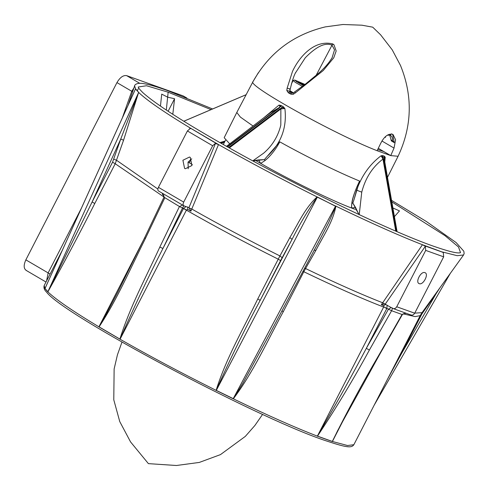 <?xml version="1.0" encoding="UTF-8"?>
<svg xmlns="http://www.w3.org/2000/svg" width="490" height="490" viewBox="0 0 490 490"><rect width="100%" height="100%" fill="white"/><g stroke="black" fill="none" stroke-linecap="round" stroke-linejoin="round"><path stroke-width="0.73" d="M301.068 83.882L301.479 83.086L303.941 85.248M300.119 83.325L301.479 83.086L304.676 84.678M303.812 85.346L298.392 81.965L301.479 83.086M183.689 202.119C182.85 204.018 182.917 205.261 183.903 205.849L188.944 207.656L215.557 143.245L212.66 145.751L183.689 202.119L158.435 187.333C157.59 189.232 157.664 190.475 158.644 191.063L183.903 205.849M186.855 98.025L183.095 95.881L126.616 75.625C123.229 75.08 120.007 77.402 116.951 82.602L25.854 259.859L48.136 272.906L81.432 208.128M163.776 195.339L162.429 194.524L163.09 194.156M317.11 197.201L317.41 197.011L317.11 197.201C307.787 210.535 299.439 224.585 292.065 239.347L280.599 260.594L278.21 259.167C245.429 242.734 214.822 226.398 186.396 210.149L187.744 209.389L187.701 206.945M215.557 143.245L218.497 144.556L190.892 211.19L189.079 207.717M26.454 270.517C23.649 268.845 23.447 265.292 25.854 259.859M425.338 246.286L422.441 244.731L425.338 246.286L425.706 250.396L396.735 306.764C395.62 308.529 394.248 309.068 392.625 308.369L382.586 302.747C361.516 294.502 335.84 283.098 305.564 268.532L303.825 271.748L302.961 271.356M392.098 307.941C392.674 307.671 392.508 308.602 391.596 310.733L383.762 306.838L383.725 305.656L385.783 304.364M383.725 305.656L381.336 304.731L384.564 303.929M385.263 304.088L425.198 246.507M424.689 245.802L442.819 252.301L443.309 252.73L443.677 256.84L414.705 313.208C413.591 314.978 412.219 315.511 410.596 314.813M411.006 315.009L392.625 308.369M304.994 84.433L294.668 80.029L296.615 81.726L303.494 85.585M128.074 105.252L134.597 85.903L135.552 88.812L134.866 90.264M135.418 89.07L134.615 90.889M133.886 88.022L131.749 91.269L132.551 91.973M112.553 162.202L120.754 139.044L123.566 140.232L138.541 92.653L120.754 139.044L92.114 201.972L47.879 291.856C63.908 263.13 79.545 233.675 94.778 203.503L92.114 201.972L112.553 162.202L115.217 163.734L123.566 140.232M190.69 128.588L190.298 128.454L187.407 130.959L158.435 187.333M162.429 194.524L162.784 193.771M190.194 128.692L190.01 127.878L189.716 128.594M216.157 143.374L190.01 127.878L218.497 144.556L215.453 143.484M216.262 390.297L216.262 390.297C229.681 359.911 244.314 329.935 260.159 300.364L292.065 239.347L289.841 237.595C298.226 223.654 304.676 208.391 317.067 196.913L315.144 195.951C280.856 178.819 248.638 161.688 218.497 144.556M314.108 250.176L315.885 250.384C323.247 235.978 332.832 222.295 335.913 206.168L328.71 222.448L320.57 238.22L268.845 335.546L242.789 383.376L233.332 398.817C253.52 371.971 267.338 340.936 283.385 311.518L281.787 310.985M381.336 304.731L422.441 244.731L442.605 252.154M137.188 90.84L138.26 88.831M190.255 157.382L189.52 157.039L182.911 160.248L184.589 168.401L185.324 168.744L191.933 165.534L190.255 157.382M391.461 310.991L369.393 350.032C353.376 379.462 336.073 408.164 317.477 436.131L317.349 436.131C295.354 427.666 268.036 415.563 235.371 399.803L233.203 398.701L335.564 206.106L317.33 197.151L216.304 390.401L233.32 398.676M317.41 197.011L335.65 206.308M182.599 205.108L179.45 206.529L164.413 197.415M162.435 193.299L164.346 197.574M164.622 198.187L145.346 238.618C130.469 268.336 117.135 299.604 99.072 326.885L103.954 318.5L117.912 291.948L144.544 237.95L163.819 197.519L164.009 196.153L162.159 193.14M183.903 205.678L182.513 208.011L179.45 206.529L182.513 208.011M186.5 209.947L183.474 208.513L186.396 210.149L120.087 339.172C133.231 308.657 147.521 278.418 162.943 248.467L182.439 208.164L183.474 208.513L186.029 206.609M46.869 284.427L45.019 288.512L47.916 291.728M98.968 326.83L98.894 326.836C73.377 311.487 56.534 299.978 48.357 292.316L47.83 291.85L138.541 92.653M45.037 288.432L135.491 88.96L139.117 92.886C147.447 100.707 164.413 112.369 190.01 127.878M46.33 285.548L44.982 288.53L44.18 285.566L62.365 250.182M369.393 350.032L366.318 348.359L386.849 308.406L387.149 305.166M145.346 238.618L145.071 238.005M183.382 208.697L162.943 248.467L159.814 247.089C145.947 277.401 129.819 307.028 119.903 339.086L98.925 326.781L144.078 238.918M280.599 260.594L260.159 300.364L257.771 298.937C243.236 329.078 226.031 358.312 216.127 390.365L214.05 389.329C180.51 372.572 149.181 355.869 120.062 339.227L99.041 326.959M435.69 293.675L435.996 293.89L439.959 287.753M442.427 251.976L457.176 255.682L463.565 254.965L422.019 312.657L414.748 313.135M387.486 379.278L401.359 353.872L400.704 353.553M405.922 313.184L402.063 314.488L391.596 310.733L388.466 309.172L391.198 307.536M402.376 314.58L403.148 313.833L406.069 313.233M347.777 411.569L332.41 441.466L337.665 430.594L380.038 353.768L379.689 353.719C362.643 382.788 346.846 412.029 332.3 441.447L317.349 436.063C334.26 407.398 350.583 378.164 366.318 348.359L388.466 309.172M317.385 436.1L383.658 307.04C362.22 298.796 335.607 287.03 303.825 271.748L283.385 311.518M332.367 441.472L347.52 445.52L353.854 444.718L420.193 315.64L415.128 316.607L403.135 313.839M424.916 272.642C420.935 270.854 414.957 282.479 419.25 283.661C423.231 285.45 429.209 273.824 424.916 272.642L425.222 272.789M418.944 283.52L419.25 283.661M294.692 80.017L293.118 80.55L295.531 82.522L302.428 86.399M335.644 205.965L337.8 207.08C371.2 223.195 399.417 235.745 422.441 244.731M191.78 158.827L188.05 162.092L188.203 168.793M188.062 162.068L192.337 164.585M293.418 92.837L289.964 90.705M160.451 106.103L161.731 94.123L167.745 97.198L174.562 98.729L168.119 111.267M189.489 162.913L190.475 159.415M392.986 208.011L399.473 210.902L394.505 216.543M172.805 114.317L174.562 98.729M229.289 147.919L280.868 108.933L280.421 108.535L228.701 147.588M220.378 142.884L224.788 141.616M225.057 141.096L219.857 142.584M384.35 159.507L397.078 231.678M220.935 143.203L224.5 142.18M252.846 160.904L264.398 159.63L258.549 159.905L260.692 163.397L255.584 160.451M356.163 209.732L355.697 209.438M392.655 134.346L394.285 142.645L392.533 140.716L391.026 139.84L389.74 135.105M392.502 140.71C392.655 137.782 391.822 135.938 390.009 135.185L390.53 135.436M387.339 135.203L390.009 135.185L391.657 133.801M332.061 57.838L334.535 49.851L332.012 45.172L316.087 75.423M295.654 72.649L305.282 57.777C316.35 46.464 325.238 42.25 331.944 45.135L332 45.166M331.944 45.135L331.957 45.141C331.834 44.241 332.508 44.118 333.972 44.768L336.171 50.991L333.757 57.802L323.253 70.517L295.207 93.014L293.253 94.27L291.115 94.215L289.333 93.406L291.323 92.236L290.503 91.673L288.236 92.653L289.333 93.406M377.716 149.579L383.878 151.588L378.341 148.347M246.121 94.717L183.817 121.257M227.25 146.773L278.908 107.788L279.337 107.904L227.587 146.963M279.337 107.904L280.415 106.404L278.933 105.148L263.951 117.661M280.421 108.535L282.577 107.665L284.855 108.492L283.343 106.759L282.608 107.647L280.415 106.404M395.755 231.109L382.966 159.085L383.443 159.14L396.288 231.335M383.443 159.14L382.69 156.837L381.104 155.771L382.764 155.6M278.975 105.123C280.139 105.938 280.115 106.826 278.908 107.788L270.394 112.731L226.49 146.345M284.855 108.492L280.868 108.933L280.807 125.146C278.075 136.336 272.373 145.665 263.7 153.131L252.773 160.867M258.549 159.905L254.237 160.542M381.104 155.771L382.966 159.085C372.492 166.949 365.418 177.974 361.743 192.154L359.225 214.638M358.956 214.516L352.855 203.081L355.593 207.57L358.876 214.479M397.004 231.648L384.172 159.403L384.221 157.345L382.69 156.837M354.221 199.026L352.855 203.081L351.894 203.179C353.076 196.349 355.648 188.987 359.605 181.092L354.221 199.026L356.616 190.163C361.681 175.72 369.803 164.279 380.987 155.838L381.03 155.814M355.593 207.57L351.459 207.944L351.894 203.179M351.459 207.944L354.895 209.279M267.258 156.31L264.398 159.63L265.065 160.53C270.694 155.881 275.601 149.664 279.772 141.88L267.258 156.31C281.205 143.362 287.079 127.474 284.892 108.639L284.886 108.584M260.735 163.378L265.065 160.53M258.316 72.759L252.981 81.659L236.793 112.486L224.175 137.708L229.724 143.87M260.692 163.397C287.097 178.709 332.134 200.833 351.41 207.962L351.838 203.191C352.482 197.948 355.06 190.567 359.574 181.037L359.605 181.092M394.285 142.645L391.363 140.93L391.032 139.84M385.599 136.49L385.41 137.445L384.889 137.145M385.018 137.022L385.41 137.445M383.878 151.588L390.738 155.606L377.122 150.724L380.718 143.313C384.203 136.526 388.105 133.507 392.416 134.254L393.066 134.554L395.602 139.754L394.034 148.09L381.918 140.998M289.7 89.652C290.405 88.996 289.547 88.537 287.109 88.267L292.438 71.558C298.851 57.41 314.255 39.151 332.857 43.977L333.972 44.768M332.245 57.508C328.913 63.069 324.202 68.447 318.12 73.635L305.662 83.913L293.014 93.088L293.253 94.27M287.109 88.267L286.815 90.503L288.236 92.653M289.884 91.336L286.815 90.503M293.02 93.088L292.23 92.684L290.539 94.007M279.067 105.105L281.15 105.472L283.287 106.728L282.522 107.635L280.415 108.535M280.39 106.348L281.174 105.491M382.647 156.782L382.782 155.606L384.289 156.145L384.172 159.403M384.227 157.388L385.22 157.247L384.344 156.163L384.221 157.345M385.22 157.247L384.779 161.871M384.27 158.76L385.232 157.315M236.793 112.486L240.425 117.122L253.042 126.022M279.833 141.867L279.851 141.88C305.956 156.469 338.866 172.633 359.574 181.037M387.523 177.288L398.094 156.261L390.738 155.606L394.034 148.09M391.914 201.984L444.981 235.659L458.475 246.948L460.533 252.638L460.208 252.754C457.311 253.6 448.148 251.327 432.731 245.943C389.183 230.612 297.228 186.286 228.377 147.404C184.454 122.598 155.949 104.346 142.853 92.641C136.189 85.873 138.976 87.569 138.26 87.012L146.504 85.75L168.162 92.206L166.306 110.066M122.378 117.808L131.749 91.269L116.951 82.602M304.651 268.165L305.564 268.532L315.885 250.384M113.852 159.158L116.663 160.346L157.872 189.036M282.136 257.691L279.919 255.933L257.771 298.937M190.892 211.19L187.744 209.389M50.078 274.094L48.136 272.906L46.605 280.85M435.996 293.89L401.359 353.872L421.798 314.102L435.996 293.89M421.229 313.827L421.798 314.102M423.189 311.034L423.525 311.266M425.706 250.396L443.677 256.84M396.735 306.764L414.705 313.208M187.407 130.959L212.66 145.751M289.841 237.595L279.919 255.933C248.693 240.29 219.336 224.665 191.841 209.059L189.544 208.134M126.616 75.625L139.681 83.276M383.762 306.838L386.757 308.59M94.778 203.503L115.217 163.734L163.997 197.017M159.814 247.089L179.316 206.786M183.095 95.881L186.531 97.89M379.689 353.719L401.916 314.739M135.552 88.812L138.627 92.328M233.173 398.774L216.268 390.469M47.83 291.85L44.982 288.586M332.263 441.515L317.44 436.198M168.162 92.206L211.055 109.619M228.603 147.533L280.36 108.504M224.769 141.653L220.414 142.902M290.503 91.673L289.86 91.324L290.166 89.333C292.303 80.446 294.202 74.737 295.868 72.201M294.851 91.9L295.207 93.014M361.743 192.154L356.616 190.163M377.122 150.724C334.609 134.211 246.464 85.168 252.981 81.659M121.973 342.106L117.429 354.84L114.133 368.958L113.778 399.797L119.75 421.572L130.573 441.937L148.403 463.632L176.418 465.5L199.277 462.438L220.457 454.622L245.331 436.382L254.886 425.485L262.597 414.375M46.005 282.019L25.964 270.284M320.411 238.514L320.582 238.195M45.484 287.41L135.24 89.45M269.206 334.866L268.82 335.589M374.121 405.279L450.279 273.42M422.019 312.657L420.193 315.64M380.038 353.768L402.259 314.782M291.403 83.888L293.118 80.55M134.597 85.903C134.389 85.609 135.65 82.737 142.008 83.404C147.361 83.998 155.747 86.35 167.17 90.454L212.599 108.964M44.18 285.566C43.518 287.826 44.333 290.031 46.624 292.187C63.081 314.752 253.005 415.912 323.474 439.965C346.148 447.56 351.342 448.368 353.854 444.718M391.639 200.41L426.374 221.498L456.117 242.562L463.822 251.241L464.146 253.538L463.565 254.965M224.469 142.247L221.002 143.239M225.498 140.238L223.287 144.538M295.874 72.195L295.697 72.557M183.781 121.232L246.145 94.674M252.901 160.928L256.123 160.524L255.584 160.248M357.063 210.786L355.734 209.451M292.23 92.684L291.317 92.23M252.975 81.671C269.139 52.865 293.265 34.6 325.354 26.877L342.902 24.5L361.902 25.198L372.712 27.164L380.608 34.808L392.233 49.851L400.514 65.507C412.917 96.095 412.108 126.347 398.094 156.255"/></g></svg>
